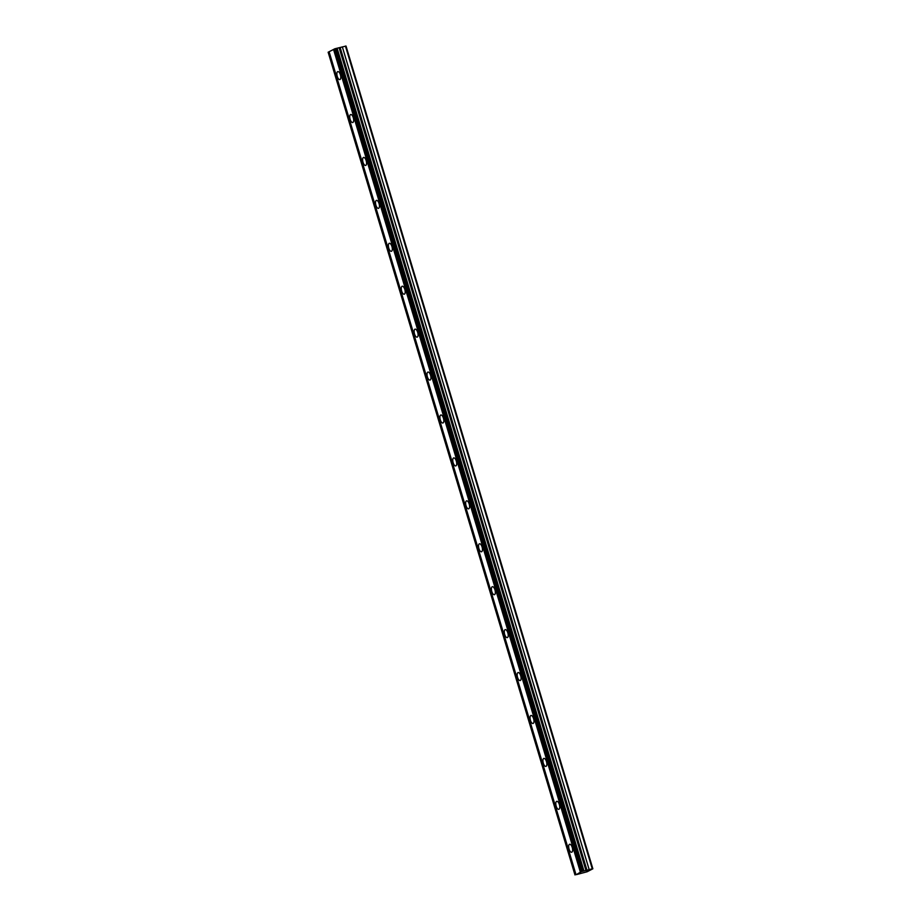 <?xml version="1.0" encoding="UTF-8"?>
<svg xmlns="http://www.w3.org/2000/svg" width="921" height="921" viewBox="0 0 921 921"><rect width="100%" height="100%" fill="white"/><g stroke="black" fill="none" stroke-linecap="round" stroke-linejoin="round"><path stroke-width="1.38" d="M576.339 874.639L587.172 871.75L592.859 868.791L346.02 46.05L334.91 48.755L581.335 871.634L576.339 874.639M340.413 74.774A4.121 1.738 -104.3 0 0 337.823 71.596A4.121 1.738 -104.3 0 0 337.259 76.42A4.121 1.738 -104.3 0 0 339.849 79.586A4.121 1.738 -104.3 0 0 340.413 74.774M572.229 847.424A4.121 1.738 -104.3 0 0 569.627 844.258A4.121 1.738 -104.3 0 0 569.063 849.07A4.121 1.738 -104.3 0 0 571.665 852.247A4.121 1.738 -104.3 0 0 572.229 847.424M559.346 804.505A4.121 1.738 -104.3 0 0 556.745 801.328A4.121 1.738 -104.3 0 0 556.18 806.151A4.121 1.738 -104.3 0 0 558.782 809.317A4.121 1.738 -104.3 0 0 559.346 804.505M546.464 761.575A4.121 1.738 -104.3 0 0 543.874 758.397A4.121 1.738 -104.3 0 0 543.309 763.221A4.121 1.738 -104.3 0 0 545.911 766.399A4.121 1.738 -104.3 0 0 546.464 761.575M533.593 718.645A4.121 1.738 -104.3 0 0 530.991 715.479A4.121 1.738 -104.3 0 0 530.427 720.303A4.121 1.738 -104.3 0 0 533.029 723.469A4.121 1.738 -104.3 0 0 533.593 718.645M520.71 675.726A4.121 1.738 -104.3 0 0 518.109 672.549A4.121 1.738 -104.3 0 0 517.556 677.372A4.121 1.738 -104.3 0 0 520.146 680.55A4.121 1.738 -104.3 0 0 520.71 675.726M507.828 632.796A4.121 1.738 -104.3 0 0 505.238 629.63A4.121 1.738 -104.3 0 0 504.673 634.454A4.121 1.738 -104.3 0 0 507.275 637.62A4.121 1.738 -104.3 0 0 507.828 632.796M494.957 589.877A4.121 1.738 -104.3 0 0 492.355 586.7A4.121 1.738 -104.3 0 0 491.791 591.524A4.121 1.738 -104.3 0 0 494.393 594.701A4.121 1.738 -104.3 0 0 494.957 589.877M482.074 546.947A4.121 1.738 -104.3 0 0 479.484 543.781A4.121 1.738 -104.3 0 0 478.92 548.594A4.121 1.738 -104.3 0 0 481.51 551.771A4.121 1.738 -104.3 0 0 482.074 546.947M469.203 504.029A4.121 1.738 -104.3 0 0 466.602 500.851A4.121 1.738 -104.3 0 0 466.038 505.675A4.121 1.738 -104.3 0 0 468.639 508.841A4.121 1.738 -104.3 0 0 469.203 504.029M456.321 461.099A4.121 1.738 -104.3 0 0 453.719 457.921A4.121 1.738 -104.3 0 0 453.155 462.745A4.121 1.738 -104.3 0 0 455.757 465.922A4.121 1.738 -104.3 0 0 456.321 461.099M443.438 418.169A4.121 1.738 -104.3 0 0 440.848 415.003A4.121 1.738 -104.3 0 0 440.284 419.826A4.121 1.738 -104.3 0 0 442.874 422.992A4.121 1.738 -104.3 0 0 443.438 418.169M430.568 375.25A4.121 1.738 -104.3 0 0 427.966 372.072A4.121 1.738 -104.3 0 0 427.402 376.896A4.121 1.738 -104.3 0 0 430.003 380.074A4.121 1.738 -104.3 0 0 430.568 375.25M417.685 332.32A4.121 1.738 -104.3 0 0 415.083 329.154A4.121 1.738 -104.3 0 0 414.531 333.966A4.121 1.738 -104.3 0 0 417.121 337.144A4.121 1.738 -104.3 0 0 417.685 332.32M404.803 289.401A4.121 1.738 -104.3 0 0 402.212 286.224A4.121 1.738 -104.3 0 0 401.648 291.048A4.121 1.738 -104.3 0 0 404.25 294.213A4.121 1.738 -104.3 0 0 404.803 289.401M391.932 246.471A4.121 1.738 -104.3 0 0 389.33 243.294A4.121 1.738 -104.3 0 0 388.766 248.117A4.121 1.738 -104.3 0 0 391.367 251.295A4.121 1.738 -104.3 0 0 391.932 246.471M379.049 203.541A4.121 1.738 -104.3 0 0 376.447 200.375A4.121 1.738 -104.3 0 0 375.895 205.199A4.121 1.738 -104.3 0 0 378.485 208.365A4.121 1.738 -104.3 0 0 379.049 203.541M366.178 160.622A4.121 1.738 -104.3 0 0 363.576 157.445A4.121 1.738 -104.3 0 0 363.012 162.269A4.121 1.738 -104.3 0 0 365.614 165.446A4.121 1.738 -104.3 0 0 366.178 160.622M353.296 117.692A4.121 1.738 -104.3 0 0 350.694 114.526A4.121 1.738 -104.3 0 0 350.13 119.339A4.121 1.738 -104.3 0 0 352.731 122.516A4.121 1.738 -104.3 0 0 353.296 117.692M574.98 874.95L328.141 52.209L329.131 51.795M334.358 49.055L329.108 51.714L575.936 874.443M581.174 871.715L334.507 48.894M592.859 868.791L592.261 868.814L345.433 46.073M592.261 868.814L581.335 871.634M575.141 874.858L328.313 52.129M333.54 49.4L580.38 872.129M581.738 871.496L334.91 48.755M336.119 48.445L582.947 871.185L336.119 48.456M337.132 48.283L583.96 871.024M342.336 46.867L589.175 869.608M339.181 47.938L586.021 870.679M587.022 870.403L340.194 47.662"/></g></svg>
